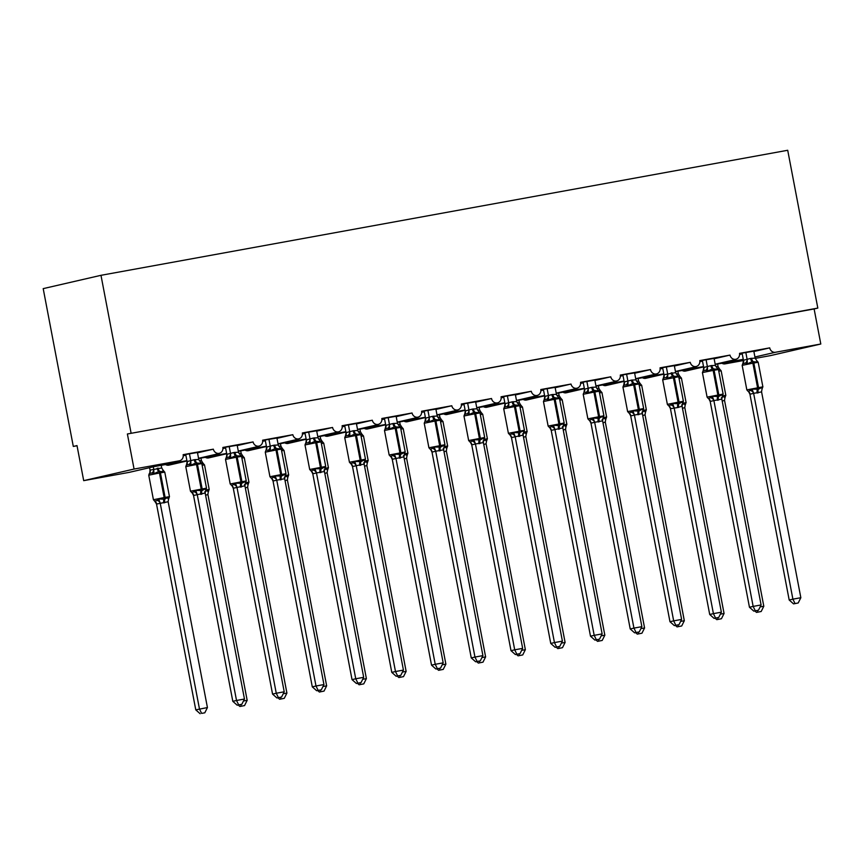 <?xml version="1.0" encoding="UTF-8"?>
<svg xmlns="http://www.w3.org/2000/svg" width="864" height="864" viewBox="0 0 864 864"><rect width="100%" height="100%" fill="white"/><g stroke="black" fill="none" stroke-linecap="round" stroke-linejoin="round"><path stroke-width="1.3" d="M753.883 351.518L769.727 347.868A5.357 4.849 77 0 0 775.494 352.264L820.8 344.012L814.115 308.945L817.819 308.092L787.709 150.271L100.98 275.314L43.2 288.63L73.3 446.44L77.036 445.759M769.727 347.868L739.519 353.365A5.357 4.849 -103 0 1 729.983 355.104L699.775 360.601A5.357 4.849 -103 0 1 690.239 362.34L660.042 367.837A5.357 4.849 -103 0 1 650.495 369.576L620.298 375.073A5.357 4.849 -103 0 1 610.762 376.812L580.554 382.309A5.357 4.849 -103 0 1 571.018 384.048L540.81 389.545A5.357 4.849 -103 0 1 531.274 391.284L501.077 396.781A5.357 4.849 -103 0 1 491.53 398.52L461.333 404.017A5.357 4.849 -103 0 1 451.796 405.756L421.589 411.253A5.357 4.849 -103 0 1 412.052 412.992L381.845 418.489A5.357 4.849 -103 0 1 372.308 420.228L342.112 425.725A5.357 4.849 -103 0 1 332.564 427.464L302.368 432.961A5.357 4.849 -103 0 1 292.831 434.7L262.624 440.197A5.357 4.849 -103 0 1 253.087 441.936L222.88 447.444A5.357 4.849 -103 0 1 213.343 449.172L197.5 452.822M213.343 449.172L183.146 454.68A5.357 4.849 -103 0 1 179.572 460.76L129.2 472.37A5.357 4.849 -103 0 1 129.006 472.403L83.7 480.654L134.071 469.055L127.386 433.987L814.115 308.945M179.572 460.76A5.357 4.849 -103 0 1 179.377 460.804L129.006 472.403M253.087 441.936L237.244 445.586M292.831 434.7L276.988 438.35M332.564 427.464L316.721 431.114M372.308 420.228L356.465 423.878M412.052 412.992L396.209 416.642M451.796 405.756L435.953 409.406M491.53 398.52L475.686 402.17M531.274 391.284L515.43 394.934M571.018 384.048L555.174 387.698M610.762 376.812L594.918 380.462M650.495 369.576L634.651 373.226M690.239 362.34L674.395 365.99M729.983 355.104L714.139 358.754M197.435 452.488L183.179 454.896M185.846 455.101L183.244 455.706L185.868 455.242M237.179 445.252L222.923 447.66M225.59 447.865L222.988 448.47L225.612 448.006M276.923 438.016L262.667 440.424M265.324 440.629L262.732 441.234L265.356 440.77M316.656 430.78L302.4 433.188M305.068 433.393L302.465 433.998L305.1 433.534M356.4 423.533L342.144 425.952M344.812 426.157L342.209 426.762L344.833 426.298M396.144 416.297L381.888 418.716M384.556 418.921L381.953 419.515L384.577 419.062M435.888 409.061L421.632 411.48M424.289 411.685L421.697 412.279L424.321 411.826M475.621 401.825L461.365 404.244M464.033 404.449L461.43 405.043L464.065 404.59M515.365 394.589L501.109 397.008M503.777 397.213L501.174 397.807L503.798 397.354M555.109 387.353L540.853 389.772M543.521 389.977L540.918 390.571L543.542 390.118M594.853 380.117L580.597 382.536M583.254 382.741L580.662 383.335L583.286 382.882M634.586 372.881L620.33 375.3M622.998 375.505L620.395 376.099L623.02 375.646M674.33 365.645L660.074 368.064M662.742 368.269L660.139 368.863L662.764 368.41M714.074 358.409L699.818 360.828M702.475 361.033L699.883 361.627L702.508 361.174M753.808 351.173L739.562 353.592M742.219 353.797L739.627 354.391L742.252 353.938M134.071 469.055L179.377 460.804M186.97 460.976L168.944 465.134A5.357 4.849 -103 0 1 165.521 464.54M73.3 446.44L77.004 445.586L83.7 480.654M721.894 363.236A5.357 4.849 77 0 0 725.123 363.863L743.494 360.515M755.212 358.387L770.429 355.612L820.8 344.012M703.598 366.908L685.584 371.056A5.357 4.849 -103 0 1 682.15 370.472M663.865 374.144L645.84 378.292A5.357 4.849 -103 0 1 642.416 377.708M624.121 381.38L606.096 385.528A5.357 4.849 -103 0 1 602.672 384.944M584.377 388.616L566.352 392.764A5.357 4.849 -103 0 1 562.928 392.18M544.633 395.852L526.619 400A5.357 4.849 -103 0 1 523.184 399.416M504.9 403.088L486.875 407.236A5.357 4.849 -103 0 1 483.451 406.652M465.156 410.324L447.131 414.472A5.357 4.849 -103 0 1 443.707 413.888M425.412 417.56L407.387 421.708A5.357 4.849 -103 0 1 403.963 421.124M385.668 424.796L367.654 428.944A5.357 4.849 -103 0 1 364.23 428.36M345.935 432.032L327.91 436.18A5.357 4.849 -103 0 1 324.486 435.596M306.191 439.268L288.166 443.426A5.357 4.849 -103 0 1 284.742 442.832M266.447 446.504L248.422 450.662A5.357 4.849 -103 0 1 244.998 450.068M226.703 453.74L208.688 457.898A5.357 4.849 -103 0 1 205.265 457.304M127.386 433.987L817.819 308.092M100.98 275.314L131.09 433.134M742.867 363.55A3.931 3.37 41.2 0 0 742.943 363.474L743.483 360.245L750.589 358.43A3.931 1.674 -100.3 0 0 752.166 361.681A1.782 0.756 79.7 0 1 752.89 363.161L742.165 365.342L746.842 389.891L762.88 386.834L758.192 362.286L757.048 360.936L757.555 362.005L752.166 361.681L747.295 363.874L745.481 363.074L742.694 363.722L743.591 363.312M748.904 391.154L752.112 389.102L758.408 389.21L762.372 387.234L762.242 388.573M793.562 603.882L798.217 602.964L793.562 603.882L789.188 600.016L749.93 394.2L748.753 391.943M789.188 600.016L792.893 599.162L753.635 393.347L749.963 394.211A3.931 3.413 114.4 0 0 748.084 391.273L748.084 391.273A3.931 3.413 114.4 0 0 748.03 391.252L746.842 389.891M795.042 603.547L792.893 599.162L800.842 597.715L761.584 391.9L753.635 393.347M753.775 351L755.147 358.139L757.555 362.005M742.09 353.128L743.461 360.277M745.481 363.074A3.931 3.413 114.4 0 0 747.133 359.413L745.826 352.447M750.589 358.43L755.147 358.139M747.295 363.874L747.187 359.586M752.112 389.102L753.602 393.185M762.372 387.234L761.551 391.738M800.842 597.715L798.217 602.964M760.115 606.917L763.808 606.247L724.518 400.27L722.228 401.177M715.921 366.595L718.103 366.671L717.595 364.014M721.364 397.742L725.328 395.766L725.306 396.986L724.41 397.397M719.096 369.554L720.058 369.5L720.511 370.537L718.103 366.671M724.518 400.27L725.328 395.766M761.173 611.496L756.518 612.414L761.173 611.496L763.808 606.247M757.998 612.079L757.22 610.492M754.844 610.934L756.518 612.414M703.123 370.786A3.931 3.37 41.2 0 0 703.199 370.71L703.739 367.481L710.845 365.666A3.931 1.674 -100.3 0 0 712.433 368.917A1.782 0.756 79.7 0 1 713.146 370.408L702.421 372.578L707.098 397.127L723.136 394.07L718.459 369.522L717.304 368.172L717.811 369.241L712.433 368.917L707.562 371.11L705.737 370.321L702.961 370.958L703.858 370.548M709.16 398.39L712.368 396.338L718.664 396.446L722.628 394.47L722.358 395.939L725.836 395.366L721.159 370.818L718.772 371.174M753.818 611.129L758.473 610.2L753.818 611.129L749.455 607.252L710.186 401.436L709.02 399.179M749.455 607.252L753.149 606.398L713.891 400.583L710.219 401.447A3.931 3.413 114.4 0 0 708.35 398.509L708.35 398.509A3.931 3.413 114.4 0 0 708.286 398.488L707.098 397.127M755.298 610.783L753.149 606.398L761.098 604.951L721.84 399.136L713.891 400.583M714.042 358.236L715.403 365.375L717.811 369.241M702.356 360.364L703.717 367.513M705.737 370.321A3.931 3.413 114.4 0 0 707.389 366.649L706.093 359.683M710.845 365.666L715.403 365.375M707.562 371.11L707.443 366.822M712.368 396.338L713.858 400.421M722.628 394.47L721.807 398.974M761.098 604.951L758.473 610.2M677.268 375.268A3.931 3.413 114.4 0 0 677.473 375.376L678.078 376.477L672.689 376.153L667.818 378.346L665.993 377.557L663.217 378.194L664.114 377.784M669.427 405.626L672.635 403.574L678.92 403.682L682.884 401.706L682.754 403.045L683.392 401.306L678.715 376.758L662.677 379.814L667.364 404.363L678.089 402.192A1.782 0.756 79.7 0 1 677.97 403.855A3.931 1.674 -100.3 0 0 677.722 407.538L670.486 408.683L669.276 406.415M714.074 618.365L718.729 617.436L714.074 618.365L709.711 614.488L670.442 408.672A3.931 3.413 114.4 0 0 668.606 405.745L668.606 405.745A3.931 3.413 114.4 0 0 668.542 405.724L667.364 404.363M709.711 614.488L713.416 613.634L674.147 407.819M715.554 618.019L713.416 613.634L721.364 612.187L682.074 406.21L677.722 407.538M674.298 365.472L675.659 372.611L678.078 376.477M663.39 378.032A3.931 3.37 41.2 0 0 663.455 377.946L664.006 374.717L675.659 372.611M662.612 367.6L663.973 374.749M666.349 366.919L667.678 373.896A3.931 3.413 114.4 0 1 665.993 377.557M667.818 378.346L667.71 374.058M672.635 403.574L674.114 407.657M682.884 401.706L682.074 406.21M721.364 612.187L718.729 617.436M623.646 385.268A3.931 3.37 41.2 0 0 623.722 385.182L624.262 381.953L631.368 380.138A3.931 1.674 -100.3 0 0 632.945 383.389A1.782 0.756 79.7 0 1 633.668 384.88L622.933 387.05L627.62 411.599L643.658 408.542L638.971 383.994L637.826 382.655L638.334 383.713L632.945 383.389L628.074 385.582L626.249 384.793L623.473 385.43L624.37 385.02M629.683 412.862L632.891 410.81L638.226 411.102L643.14 408.942L643.01 410.281L643.658 408.542M674.33 625.601L678.996 624.672L674.33 625.601L669.967 621.724L630.709 415.908L629.532 413.651M669.967 621.724L673.672 620.87L634.414 415.055L630.742 415.919A3.931 3.413 114.4 0 0 628.862 412.981L628.862 412.981A3.931 3.413 114.4 0 0 628.808 412.96M675.821 625.255L673.672 620.87L681.62 619.423L642.362 413.608L634.414 415.055M634.554 372.708L635.915 379.847L638.334 383.713M622.868 374.836L624.24 381.985M626.249 384.793A3.931 3.413 114.4 0 0 627.901 381.121L626.605 374.155M631.368 380.138L635.915 379.847M628.074 385.582L627.966 381.294M632.891 410.81L634.381 414.893M643.14 408.942L642.33 413.446M681.62 619.423L678.996 624.672M583.902 392.504A3.931 3.37 41.2 0 0 583.978 392.418L584.518 389.189L591.624 387.374A3.931 1.674 -100.3 0 0 593.201 390.636A1.782 0.756 79.7 0 1 593.924 392.116L583.2 394.286L587.876 418.835L603.914 415.778L599.227 391.23L598.082 389.891L598.59 390.949L594.162 390.452L588.341 392.818L584.626 392.256M589.939 420.098L593.147 418.046L598.493 418.338L603.407 416.178L603.277 417.517L603.914 415.778M634.597 632.837L639.252 631.908L634.597 632.837L630.223 628.96L590.965 423.144L589.788 420.887M630.223 628.96L633.928 628.106L594.67 422.291L590.998 423.155A3.931 3.413 114.4 0 0 589.129 420.217A3.931 3.413 114.4 0 0 589.118 420.217A3.931 3.413 114.4 0 0 589.064 420.196M636.077 632.491L633.928 628.106L641.876 626.659L602.618 420.844L594.67 422.291M594.81 379.944L596.182 387.083L598.59 390.949M583.135 382.072L584.496 389.221M586.872 381.391L588.2 388.368M591.624 387.374L596.182 387.083M588.341 392.818L588.222 388.53M593.147 418.046L594.637 422.129M603.407 416.178L602.586 420.682M641.876 626.659L639.252 631.908M720.382 614.153L724.064 613.483L684.774 407.506L682.484 408.413M676.177 373.831L678.359 373.907L677.851 371.25M681.631 404.978L685.584 403.002L685.562 404.222L684.666 404.633M679.352 376.79L680.314 376.736L680.778 377.773L678.359 373.907M684.774 407.506L685.584 403.002M721.429 618.732L716.774 619.661L721.429 618.732L724.064 613.483M718.254 619.315L717.487 617.728M715.1 618.17L716.774 619.661M680.638 621.4L684.32 620.719L645.03 414.742L642.751 415.649M636.433 381.067L638.626 381.143L638.118 378.486M641.887 412.214L645.851 410.238L645.818 411.458L644.922 411.869M639.608 384.026L640.58 383.972L641.034 385.009L638.626 381.143M645.03 414.742L645.851 410.238M681.696 625.968L677.041 626.897L681.696 625.968L684.32 620.719M678.521 626.551L677.743 624.964M675.367 625.406L677.041 626.897M640.894 628.636L644.576 627.955L605.286 421.978L603.007 422.885M596.689 388.303L598.882 388.379L598.374 385.733M602.143 419.45L606.107 417.474L606.074 418.694L605.178 419.105M599.875 391.262L600.836 391.208L601.29 392.245L598.882 388.379M605.286 421.978L606.107 417.474M641.952 633.204L637.297 634.133L641.952 633.204L644.576 627.955M638.777 633.787L637.999 632.2M635.623 632.642L637.297 634.133M601.15 635.872L604.843 635.191L565.553 429.214L563.263 430.121M556.956 395.539L559.138 395.615L558.63 392.969M562.399 426.686L566.363 424.71L566.341 425.93L565.445 426.341M560.131 398.498L561.092 398.444L561.546 399.481L559.138 395.615M565.553 429.214L566.363 424.71M602.208 640.44L597.553 641.369L602.208 640.44L604.843 635.191M599.033 641.023L598.255 639.436M595.879 639.878L597.553 641.369M544.158 399.74A3.931 3.37 41.2 0 0 544.234 399.654L544.774 396.425L551.88 394.61A3.931 1.674 -100.3 0 0 553.468 397.872A1.782 0.756 79.7 0 1 554.18 399.352L543.456 401.522L548.132 426.071L564.17 423.014L559.494 398.466L558.338 397.127L558.846 398.185L554.418 397.688L548.597 400.054L546.772 399.265L543.996 399.902L544.892 399.492M550.195 427.334L553.403 425.282L558.749 425.574L563.663 423.425L563.533 424.753L564.17 423.014M594.853 640.073L599.508 639.155L594.853 640.073L590.49 636.196L551.221 430.38L550.055 428.123M590.49 636.196L594.194 635.342L554.926 429.527L551.254 430.391A3.931 3.413 114.4 0 0 549.385 427.453L549.385 427.453A3.931 3.413 114.4 0 0 549.32 427.432M596.333 639.727L594.194 635.342L602.132 633.895L562.853 427.918L554.926 429.527M555.077 387.18L556.438 394.319L558.846 398.185M543.391 389.308L544.752 396.457M547.128 388.627L548.456 395.604M551.88 394.61L556.438 394.319M548.597 400.054L548.489 395.766M553.403 425.282L554.893 429.365M563.663 423.425L562.853 427.918M602.132 633.895L599.508 639.155M561.416 643.108L565.099 642.427L525.809 436.45L523.519 437.357M517.212 402.786L519.394 402.851L518.886 400.205M522.666 433.922L526.619 431.957L526.597 433.166L525.701 433.577M520.387 405.734L521.348 405.68L521.813 406.717L519.394 402.851M525.809 436.45L526.619 431.957M562.475 647.687L557.809 648.605L562.475 647.687L565.099 642.427M559.289 648.259L558.522 646.672M556.135 647.114L557.809 648.605M504.425 406.976A3.931 3.37 41.2 0 0 504.49 406.89A3.931 3.37 41.2 0 0 504.5 406.89L505.04 403.661L512.147 401.846A3.931 1.674 -100.3 0 0 513.724 405.108A1.782 0.756 79.7 0 1 514.436 406.588L503.712 408.758L508.399 433.307L524.437 430.25L519.75 405.702L518.594 404.363L519.113 405.421L514.674 404.924L508.853 407.29L507.028 406.501L504.252 407.138L505.148 406.728M510.462 434.57L513.67 432.518L519.005 432.81L523.919 430.661L523.789 431.989L524.437 430.25M555.109 647.309L559.764 646.391L555.109 647.309L550.746 643.432L511.477 437.616L510.311 435.359M550.746 643.432L554.45 642.578L515.182 436.763L511.477 437.616M556.589 646.963L554.45 642.578L562.399 641.131L523.109 435.154L515.182 436.763M515.333 394.416L516.694 401.555L519.113 405.421M503.647 396.544L505.008 403.693M507.384 395.863L508.712 402.84M512.147 401.846L516.694 401.555M508.853 407.29L508.745 403.002M513.67 432.518L515.149 436.601M523.919 430.661L523.109 435.154M562.399 641.131L559.764 646.391M521.672 650.344L525.355 649.663L486.065 443.686L483.786 444.593M477.468 410.022L479.66 410.087L479.153 407.441M482.922 441.169L486.886 439.193L486.853 440.402L485.957 440.813M480.643 412.97L481.615 412.916L482.069 413.953L479.66 410.087M486.065 443.686L486.886 439.193M522.731 654.923L518.076 655.841L522.731 654.923L525.355 649.663M519.556 655.495L518.778 653.908M516.402 654.35L518.076 655.841M464.681 414.212A3.931 3.37 41.2 0 0 464.756 414.126L465.296 410.908L472.403 409.082A3.931 1.674 -100.3 0 0 473.98 412.344A1.782 0.756 79.7 0 1 474.703 413.824L463.968 415.994L468.655 440.543L484.693 437.486L480.006 412.938L478.861 411.599L479.369 412.657L473.98 412.344L469.109 414.526L467.284 413.737L464.508 414.374L465.404 413.964M470.718 441.806L473.926 439.754L480.222 439.873L484.186 437.897L484.045 439.225L484.693 437.486M515.376 654.545L520.031 653.627L515.376 654.545L511.002 650.678L471.744 444.852L470.567 442.595M511.002 650.678L514.706 649.825L475.448 443.999L471.744 444.852M516.856 654.199L514.706 649.825L522.655 648.367L483.397 442.552L475.448 443.999M475.589 401.652L476.95 408.791L479.369 412.657M463.903 403.78L465.275 410.929M467.64 403.099L468.979 410.076M472.403 409.082L476.95 408.791M469.109 414.526L469.001 410.238M473.926 439.754L475.416 443.837M484.186 437.897L483.365 442.39M522.655 648.367L520.031 653.627M481.928 657.58L485.611 656.899L446.321 450.922L444.042 451.829M437.724 417.258L439.916 417.323L439.409 414.677M443.178 448.405L447.142 446.429L447.109 447.638L446.213 448.049M440.91 420.206L441.871 420.152L442.325 421.189L439.916 417.323M446.321 450.922L447.142 446.429M482.987 662.159L478.332 663.077L482.987 662.159L485.611 656.899M479.812 662.731L479.034 661.144M476.658 661.586L478.332 663.077M424.937 421.448A3.931 3.37 41.2 0 0 425.012 421.362L425.552 418.144L432.659 416.318A3.931 1.674 -100.3 0 0 434.236 419.58A1.782 0.756 79.7 0 1 434.959 421.06L424.235 423.23L428.911 447.779L444.949 444.722L440.262 420.174L439.117 418.835L439.625 419.893L434.236 419.58L429.376 421.762L425.66 421.2M430.974 449.042L434.182 447.001L440.478 447.109L444.442 445.133L444.312 446.461L444.949 444.722M475.632 661.781L480.287 660.863L475.632 661.781L471.258 657.914L432 452.088L430.823 449.831M471.258 657.914L474.962 657.061L435.704 451.235L432 452.088M477.112 661.435L474.962 657.061L482.911 655.614L443.653 449.788L435.704 451.235M435.856 408.888L437.216 416.027L439.625 419.893M424.17 411.016L425.531 418.165M427.907 410.335L429.235 417.312M432.659 416.318L437.216 416.027M429.376 421.762L429.257 417.474M434.182 447.001L435.672 451.073M444.442 445.133L443.621 449.626M482.911 655.614L480.287 660.863M442.184 664.816L445.878 664.146L406.588 458.158L404.298 459.065M397.991 424.494L400.172 424.559L399.665 421.913M403.434 455.641L407.398 453.665L407.376 454.874L406.48 455.285M401.166 427.442L402.127 427.388L402.592 428.425L400.172 424.559M406.588 458.158L407.398 453.665M443.243 669.395L438.588 670.313L443.243 669.395L445.878 664.146M440.068 669.967L439.29 668.38M436.914 668.822L438.588 670.313M385.193 428.684A3.931 3.37 41.2 0 0 385.268 428.598L385.808 425.38L392.915 423.554A3.931 1.674 -100.3 0 0 394.502 426.816A1.782 0.756 79.7 0 1 395.215 428.296L384.491 430.466L389.167 455.015L405.205 451.958L400.529 427.41L399.373 426.071L399.881 427.129L394.502 426.816L389.632 428.998L387.806 428.209L385.031 428.846L385.927 428.436M391.23 456.278L394.448 454.237L400.734 454.345L404.698 452.369L404.568 453.697L405.205 451.958M435.888 669.017L440.543 668.099L435.888 669.017L431.525 665.15L392.256 459.324L391.09 457.067M431.525 665.15L435.229 664.297L395.96 458.471L392.256 459.324M437.368 668.671L435.229 664.297L443.178 662.85L403.888 456.862L395.96 458.471M396.112 416.124L397.472 423.263L399.881 427.129M384.426 418.252L385.787 425.401M388.163 417.571L389.491 424.548M392.915 423.554L397.472 423.263M389.632 428.998L389.524 424.71M394.448 454.237L395.928 458.309M404.698 452.369L403.888 456.862M443.178 662.85L440.543 668.099M402.451 672.052L406.134 671.382L366.844 465.394L364.554 466.301M358.247 431.73L360.428 431.795L359.921 429.149M363.701 462.877L367.654 460.901L367.632 462.11L366.736 462.521M361.422 434.689L362.383 434.624L362.848 435.661L360.428 431.795M366.844 465.394L367.654 460.901M403.51 676.631L398.844 677.549L403.51 676.631L406.134 671.382M400.334 677.203L399.557 675.616M397.17 676.058L398.844 677.549M345.46 435.92A3.931 3.37 41.2 0 0 345.524 435.834L346.075 432.616L353.182 430.79A3.931 1.674 -100.3 0 0 354.758 434.052A1.782 0.756 79.7 0 1 355.471 435.532L344.747 437.702L349.434 462.251L365.472 459.205L360.785 434.646L359.629 433.307L360.148 434.365L354.758 434.052L349.888 436.234L348.062 435.445L345.287 436.082L346.183 435.672M351.497 463.514L354.704 461.473L361.001 461.581L364.954 459.605L364.824 460.933L365.472 459.205M396.144 676.253L400.799 675.335L396.144 676.253L391.781 672.386L352.512 466.56L351.346 464.303M391.781 672.386L395.485 671.533L356.216 465.707L352.512 466.56M397.624 675.907L395.485 671.533L403.434 670.086L364.144 464.098L356.216 465.707M356.368 423.36L357.728 430.499L360.148 434.365M344.682 425.498L346.043 432.637M348.419 424.818L349.747 431.784M353.182 430.79L357.728 430.499M349.888 436.234L349.78 431.946M354.704 461.473L356.184 465.556M364.954 459.605L364.144 464.098M403.434 670.086L400.799 675.335M362.707 679.288L366.39 678.618L327.1 472.63L324.821 473.537M318.503 438.966L320.695 439.031L320.188 436.385M323.957 470.113L327.92 468.137L327.888 469.346L326.992 469.768M321.678 441.925L322.65 441.86L323.104 442.897L320.695 439.031M327.1 472.63L327.92 468.137M363.766 683.867L359.111 684.785L363.766 683.867L366.39 678.618M360.59 684.439L359.813 682.852M357.437 683.294L359.111 684.785M305.716 443.156A3.931 3.37 41.2 0 0 305.791 443.07L306.331 439.852L313.438 438.026A3.931 1.674 -100.3 0 0 315.014 441.288A1.782 0.756 79.7 0 1 315.738 442.768L305.003 444.938L309.69 469.487L325.728 466.441L321.041 441.882L319.896 440.543L320.404 441.601L315.014 441.288L310.144 443.47L308.318 442.681L305.543 443.318L306.439 442.908M311.753 470.75L314.96 468.709L321.257 468.817L325.22 466.841L325.08 468.169L325.728 466.441M356.411 683.489L361.066 682.571L356.411 683.489L352.037 679.622L312.779 473.796L311.602 471.539M352.037 679.622L355.741 678.769L316.483 472.943L312.779 473.796M357.89 683.143L355.741 678.769L363.69 677.322L324.432 471.496L316.483 472.943M316.624 430.607L317.995 437.735L320.404 441.601M304.938 432.734L306.31 439.873M308.675 432.054L310.014 439.02M313.438 438.026L317.995 437.735M310.144 443.47L310.036 439.182M314.96 468.709L316.451 472.792M325.22 466.841L324.4 471.334M363.69 677.322L361.066 682.571M322.963 686.524L326.646 685.854L287.366 479.866L285.077 480.773M278.759 446.202L280.951 446.267L280.444 443.621M284.213 477.349L288.176 475.373L288.155 476.582L287.248 477.004M281.945 449.161L282.906 449.096L283.36 450.133L280.951 446.267M287.366 479.866L288.176 475.373M324.022 691.103L319.367 692.021L324.022 691.103L326.646 685.854M320.846 691.675L320.069 690.088M317.693 690.541L319.367 692.021M265.972 450.392A3.931 3.37 41.2 0 0 266.047 450.306L266.587 447.088L273.694 445.262A3.931 1.674 -100.3 0 0 275.27 448.524A1.782 0.756 79.7 0 1 275.994 450.004L265.27 452.174L269.946 476.723L285.984 473.677L281.297 449.129L280.152 447.779L280.66 448.837L275.27 448.524L270.41 450.706L266.695 450.144M272.009 477.986L275.216 475.945L281.513 476.053L285.476 474.077L285.347 475.405L285.984 473.677M316.667 690.725L321.322 689.807L316.667 690.725L312.293 686.858L273.035 481.032L271.858 478.775M312.293 686.858L315.997 686.005L276.739 480.179L273.035 481.032M318.146 690.379L315.997 686.005L323.946 684.558L284.688 478.732L276.739 480.179M276.89 437.843L278.251 444.971L280.66 448.837M265.205 439.97L266.566 447.109M268.942 439.29L270.27 446.256M273.694 445.262L278.251 444.971M270.41 450.706L270.292 446.418M275.216 475.945L276.707 480.028M285.476 474.077L284.656 478.57M323.946 684.558L321.322 689.807M283.219 693.76L286.913 693.09L247.622 487.102L245.333 488.02M239.026 453.438L241.207 453.503L240.7 450.857M244.469 484.585L248.432 482.609L248.411 483.818L247.514 484.24M242.201 456.397L243.162 456.332L243.626 457.369L241.207 453.503M247.622 487.102L248.432 482.609M284.278 698.339L279.623 699.257L284.278 698.339L286.913 693.09M281.102 698.911L280.325 697.324M277.949 697.777L279.623 699.257M226.39 457.423L226.843 454.324L233.96 452.498A3.931 1.674 -100.3 0 0 235.537 455.76A1.782 0.756 79.7 0 1 236.25 457.24L225.526 459.41L230.202 483.959L246.24 480.913L241.564 456.365L240.408 455.015L240.916 456.073L235.537 455.76L230.666 457.942L228.841 457.153L226.066 457.79L226.962 457.38M232.276 485.222L235.483 483.181L241.769 483.289L245.732 481.313L245.603 482.641L246.24 480.913M276.923 697.961L281.578 697.043L276.923 697.961L272.56 694.094L233.291 488.268L232.124 486.011M272.56 694.094L276.264 693.241L236.995 487.415L233.291 488.268M278.402 697.615L276.264 693.241L284.213 691.794L244.922 485.816L236.995 487.415M237.146 445.079L238.507 452.207L240.916 456.073M225.461 447.206L226.822 454.345M229.198 446.526L230.526 453.492M233.96 452.498L238.507 452.207M230.666 457.942L230.558 453.654M235.483 483.181L236.963 487.264M245.732 481.313L244.922 485.816M284.213 691.794L281.578 697.043M243.486 700.996L247.169 700.326L207.911 494.5L205.6 495.256M199.282 460.674L201.463 460.739L200.956 458.093M204.736 491.821L208.699 489.845L208.667 491.054L207.77 491.476M202.457 463.633L203.418 463.568L203.882 464.605L201.463 460.739M207.878 494.348L208.699 489.845M244.544 705.575L239.89 706.493L244.544 705.575L247.169 700.326M241.369 706.147L240.592 704.56M238.205 705.013L239.89 706.493M186.494 464.864A3.931 3.37 41.2 0 0 186.57 464.778L187.11 461.56L194.216 459.734A3.931 1.674 -100.3 0 0 195.793 462.996A1.782 0.756 79.7 0 1 196.506 464.476L185.782 466.646L190.469 491.195L206.507 488.149L201.82 463.601L200.664 462.251L201.182 463.309L195.793 462.996L190.922 465.178L189.097 464.389L186.322 465.026L187.218 464.616M192.532 492.458L195.739 490.417L202.036 490.525L205.988 488.549L205.859 489.877L206.507 488.149M237.179 705.197L241.834 704.279L237.179 705.197L232.816 701.33L193.547 495.504L192.38 493.247M232.816 701.33L236.52 700.477L197.251 494.651L193.547 495.504M238.658 704.851L236.52 700.477L244.469 699.03L205.178 493.052L197.251 494.651M197.402 452.315L198.763 459.443L201.182 463.309M185.717 454.442L187.078 461.581M189.454 453.762L190.782 460.728M194.216 459.734L198.763 459.443M190.922 465.178L190.814 460.89M195.739 490.417L197.219 494.5M205.988 488.549L205.178 493.052M244.469 699.03L241.834 704.279M156.514 504.036L195.772 709.862L207.425 707.562L168.167 501.736L156.546 504.058L154.678 501.109A3.931 3.413 -65.6 0 1 154.678 501.109A3.931 3.413 -65.6 0 1 156.546 504.058M201.625 713.383L204.8 712.811L201.625 713.383L199.476 709.009L160.218 503.183M149.58 467.672L150.044 470.113L161.73 467.975L161.222 465.329M153.284 466.819L153.749 469.26A3.931 3.413 -65.6 0 1 152.064 472.921L149.278 473.558M149.828 472.5L150.044 470.113M153.425 499.727L154.58 501.077A3.931 3.413 -65.6 0 1 154.667 501.109L157.302 500.407L158.695 498.949L164.041 499.23A1.782 0.756 -100.3 0 0 164.149 497.556L159.473 473.008L148.748 475.178L153.425 499.727L165.11 497.383L160.423 472.835L159.473 473.008A1.782 0.756 -100.3 0 0 158.749 471.528L153.889 473.71L152.064 472.921M163.782 502.913A3.931 1.674 79.7 0 1 164.041 499.23L168.955 497.081L168.923 498.29L168.026 498.712M149.386 473.44L148.748 475.178M162.713 470.869L163.685 470.804L164.138 471.841L159.71 471.355A1.782 0.756 79.7 0 1 160.423 472.835L164.776 472.133L169.463 496.681L168.685 498.539A3.931 3.37 -138.8 0 1 168.923 498.29M164.138 471.841L161.73 467.975M153.77 469.422L153.889 473.71M168.134 501.584L168.955 497.081M160.186 503.032L158.695 498.949M204.8 712.811L207.425 707.562M195.772 709.862L200.146 713.729M775.494 352.264L754.92 356.994M743.342 359.662L725.123 363.863M758.192 362.286L752.89 363.161L757.566 387.72A1.782 0.756 79.7 0 1 757.458 389.383A3.931 1.674 -100.3 0 0 757.199 393.066M758.149 392.893A3.931 1.674 -100.3 0 1 758.408 389.21A1.782 0.756 -100.3 0 0 758.527 387.536L753.84 362.988A1.782 0.756 -100.3 0 0 753.127 361.508A3.931 1.674 -100.3 0 1 751.54 358.258M742.165 365.342L742.943 363.474A3.931 3.37 41.2 0 0 743.483 360.245M753.602 393.379A3.931 3.37 41.2 0 0 750.719 390.571M718.459 369.522L713.146 370.408L717.833 394.956A1.782 0.756 79.7 0 1 717.714 396.619A3.931 1.674 -100.3 0 0 717.455 400.302M718.416 400.129A3.931 1.674 -100.3 0 1 718.664 396.446A1.782 0.756 -100.3 0 0 718.783 394.772L714.096 370.224A1.782 0.756 -100.3 0 0 713.383 368.744A3.931 1.674 -100.3 0 1 711.806 365.494M702.421 372.578L703.199 370.71A3.931 3.37 41.2 0 0 703.739 367.481M713.869 400.615A3.931 3.37 41.2 0 0 710.975 397.807M671.112 372.902A3.931 1.674 -100.3 0 0 672.689 376.153A1.782 0.756 79.7 0 1 673.402 377.644L678.089 402.192L683.392 401.306M678.672 407.365A3.931 1.674 -100.3 0 1 678.92 403.682A1.782 0.756 -100.3 0 0 679.039 402.019L674.363 377.46A1.782 0.756 -100.3 0 0 673.639 375.98A3.931 1.674 -100.3 0 1 672.062 372.73M662.677 379.814L663.455 377.946A3.931 3.37 41.2 0 0 664.006 374.717M674.125 407.851A3.931 3.37 41.2 0 0 671.242 405.043M638.971 383.994L633.668 384.88L638.345 409.428A1.782 0.756 79.7 0 1 638.226 411.102A3.931 1.674 -100.3 0 0 637.978 414.774M638.928 414.601A3.931 1.674 -100.3 0 1 639.187 410.918A1.782 0.756 -100.3 0 0 639.295 409.255L634.619 384.707A1.782 0.756 -100.3 0 0 633.895 383.216A3.931 1.674 -100.3 0 1 632.318 379.966M622.933 387.05L623.722 385.182A3.931 3.37 41.2 0 0 624.262 381.953M634.381 415.087A3.931 3.37 41.2 0 0 631.498 412.279M599.227 391.23L593.924 392.116L598.601 416.664A1.782 0.756 79.7 0 1 598.493 418.338A3.931 1.674 -100.3 0 0 598.234 422.01M599.184 421.837A3.931 1.674 -100.3 0 1 599.443 418.154A1.782 0.756 -100.3 0 0 599.562 416.491L594.875 391.943A1.782 0.756 -100.3 0 0 594.162 390.452A3.931 1.674 -100.3 0 1 592.574 387.202M586.516 392.029A3.931 3.413 114.4 0 0 588.168 388.357M583.2 394.286L583.978 392.418A3.931 3.37 41.2 0 0 584.518 389.189M594.637 422.323A3.931 3.37 41.2 0 0 591.754 419.515M682.517 403.304L686.102 402.602L681.415 378.054L679.028 378.41M642.902 410.389L646.358 409.838L641.671 385.29L639.284 385.646M603.158 417.625L606.614 417.074L601.938 392.526L599.551 392.882M563.414 424.861L566.87 424.31L562.194 399.762L559.807 400.118M559.494 398.466L554.18 399.352L558.868 423.9A1.782 0.756 79.7 0 1 558.749 425.574A3.931 1.674 -100.3 0 0 558.49 429.246M559.451 429.073A3.931 1.674 -100.3 0 1 559.699 425.39A1.782 0.756 -100.3 0 0 559.818 423.727L555.131 399.179A1.782 0.756 -100.3 0 0 554.418 397.688A3.931 1.674 -100.3 0 1 552.841 394.438M546.772 399.265A3.931 3.413 114.4 0 0 548.424 395.593M543.456 401.522L544.234 399.654A3.931 3.37 41.2 0 0 544.774 396.425M554.904 429.559A3.931 3.37 41.2 0 0 552.01 426.751M523.67 432.097L527.137 431.546L522.45 406.998L520.063 407.354M519.75 405.702L514.436 406.588L519.124 431.136A1.782 0.756 79.7 0 1 519.005 432.81A3.931 1.674 -100.3 0 0 518.756 436.482M519.707 436.309A3.931 1.674 -100.3 0 1 519.955 432.637A1.782 0.756 -100.3 0 0 520.074 430.963L515.398 406.415A1.782 0.756 -100.3 0 0 514.674 404.924A3.931 1.674 -100.3 0 1 513.097 401.674M507.028 406.501A3.931 3.413 114.4 0 0 508.68 402.829M504.5 406.89A3.931 3.37 41.2 0 0 505.04 403.661M515.16 436.795A3.931 3.37 41.2 0 0 512.276 433.987M511.52 437.627A3.931 3.413 114.4 0 0 509.641 434.689L509.641 434.689A3.931 3.413 114.4 0 0 509.576 434.668M483.937 439.333L487.393 438.782L482.706 414.234L480.319 414.59M480.006 412.938L474.703 413.824L479.38 438.372A1.782 0.756 79.7 0 1 479.261 440.046A3.931 1.674 -100.3 0 0 479.012 443.718M479.963 443.545A3.931 1.674 -100.3 0 1 480.222 439.873A1.782 0.756 -100.3 0 0 480.33 438.199L475.654 413.651A1.782 0.756 -100.3 0 0 474.93 412.171A3.931 1.674 -100.3 0 1 473.353 408.91M467.284 413.737A3.931 3.413 114.4 0 0 468.936 410.065M463.968 415.994L464.756 414.126A3.931 3.37 41.2 0 0 465.296 410.908M475.416 444.031A3.931 3.37 41.2 0 0 472.532 441.223M471.776 444.863A3.931 3.413 114.4 0 0 469.897 441.925L469.897 441.925A3.931 3.413 114.4 0 0 469.843 441.904M444.193 446.569L447.649 446.018L442.973 421.47L440.586 421.826M440.262 420.174L434.959 421.06L439.636 445.608A1.782 0.756 79.7 0 1 439.528 447.282A3.931 1.674 -100.3 0 0 439.268 450.954M440.219 450.781A3.931 1.674 -100.3 0 1 440.478 447.109A1.782 0.756 -100.3 0 0 440.597 445.435L435.91 420.887A1.782 0.756 -100.3 0 0 435.197 419.407A3.931 1.674 -100.3 0 1 433.62 416.146M427.55 420.973A3.931 3.413 114.4 0 0 429.203 417.301M424.235 423.23L425.012 421.362A3.931 3.37 41.2 0 0 425.552 418.144M435.683 451.267A3.931 3.37 41.2 0 0 432.788 448.459M432.032 452.099A3.931 3.413 114.4 0 0 430.164 449.161L430.164 449.161A3.931 3.413 114.4 0 0 430.099 449.14M404.449 453.805L407.905 453.254L403.229 428.706L400.842 429.062M400.529 427.41L395.215 428.296L399.902 452.844A1.782 0.756 79.7 0 1 399.784 454.518A3.931 1.674 -100.3 0 0 399.524 458.19M400.486 458.017A3.931 1.674 -100.3 0 1 400.734 454.345A1.782 0.756 -100.3 0 0 400.853 452.671L396.166 428.123A1.782 0.756 -100.3 0 0 395.453 426.643A3.931 1.674 -100.3 0 1 393.876 423.382M387.806 428.209A3.931 3.413 114.4 0 0 389.459 424.537M384.491 430.466L385.268 428.598A3.931 3.37 41.2 0 0 385.808 425.38M395.939 458.503A3.931 3.37 41.2 0 0 393.044 455.695M392.288 459.346A3.931 3.413 114.4 0 0 390.42 456.397L390.42 456.397A3.931 3.413 114.4 0 0 390.355 456.376M364.705 461.041L368.172 460.49L363.485 435.942L361.098 436.298M360.785 434.646L355.471 435.532L360.158 460.08A1.782 0.756 79.7 0 1 360.04 461.754A3.931 1.674 -100.3 0 0 359.791 465.426M360.742 465.253A3.931 1.674 -100.3 0 1 361.001 461.581A1.782 0.756 -100.3 0 0 361.109 459.907L356.432 435.359A1.782 0.756 -100.3 0 0 355.709 433.879A3.931 1.674 -100.3 0 1 354.132 430.618M348.062 435.445A3.931 3.413 114.4 0 0 349.715 431.773M345.395 435.974L345.524 435.834A3.931 3.37 41.2 0 0 345.535 435.834A3.931 3.37 41.2 0 0 346.075 432.616M356.195 465.739A3.931 3.37 41.2 0 0 353.311 462.931M352.555 466.582A3.931 3.413 114.4 0 0 350.676 463.633L350.676 463.633A3.931 3.413 114.4 0 0 350.611 463.612M324.972 468.277L328.428 467.726L323.741 443.178L321.354 443.534M321.041 441.882L315.738 442.768L320.414 467.316A1.782 0.756 79.7 0 1 320.296 468.99A3.931 1.674 -100.3 0 0 320.047 472.673M320.998 472.489A3.931 1.674 -100.3 0 1 321.257 468.817A1.782 0.756 -100.3 0 0 321.365 467.143L316.688 442.595A1.782 0.756 -100.3 0 0 315.965 441.115A3.931 1.674 -100.3 0 1 314.388 437.854M308.318 442.681A3.931 3.413 114.4 0 0 309.971 439.009M305.651 443.21L305.791 443.07A3.931 3.37 41.2 0 0 306.331 439.852M316.451 472.975A3.931 3.37 41.2 0 0 313.567 470.167M312.811 473.818A3.931 3.413 114.4 0 0 310.932 470.869L310.932 470.869A3.931 3.413 114.4 0 0 310.878 470.848M285.444 475.286A3.931 3.37 41.2 0 0 285.206 475.535L288.684 474.973L284.008 450.414L281.621 450.77M281.297 449.129L275.994 450.004L280.67 474.552A1.782 0.756 79.7 0 1 280.562 476.226A3.931 1.674 -100.3 0 0 280.303 479.909M281.254 479.725A3.931 1.674 -100.3 0 1 281.513 476.053A1.782 0.756 -100.3 0 0 281.632 474.379L276.944 449.831A1.782 0.756 -100.3 0 0 276.232 448.351A3.931 1.674 -100.3 0 1 274.655 445.09M268.585 449.917A3.931 3.413 114.4 0 0 270.238 446.245M265.907 450.446L266.047 450.306A3.931 3.37 41.2 0 0 266.587 447.088M276.718 480.211A3.931 3.37 41.2 0 0 273.823 477.403M273.067 481.054A3.931 3.413 114.4 0 0 271.199 478.105L271.199 478.105A3.931 3.413 114.4 0 0 271.134 478.084M245.711 482.522A3.931 3.37 41.2 0 0 245.462 482.771L248.951 482.209L244.264 457.661L241.877 458.006M241.564 456.365L236.25 457.24L240.937 481.788A1.782 0.756 79.7 0 1 240.818 483.462A3.931 1.674 -100.3 0 0 240.559 487.145M241.52 486.961A3.931 1.674 -100.3 0 1 241.769 483.289A1.782 0.756 -100.3 0 0 241.888 481.615L237.2 457.067A1.782 0.756 -100.3 0 0 236.488 455.587A3.931 1.674 -100.3 0 1 234.911 452.326M228.841 457.153A3.931 3.413 114.4 0 0 230.494 453.481M226.228 457.628A3.931 3.37 41.2 0 0 226.303 457.542L226.303 457.542A3.931 3.37 41.2 0 0 226.843 454.324M236.974 487.447A3.931 3.37 41.2 0 0 234.09 484.639M233.323 488.29A3.931 3.413 114.4 0 0 231.455 485.341L231.455 485.341A3.931 3.413 114.4 0 0 231.39 485.32M205.967 489.758A3.931 3.37 41.2 0 0 205.718 490.007L209.207 489.445L204.52 464.897L202.133 465.242M201.82 463.601L196.506 464.476L201.193 489.024A1.782 0.756 79.7 0 1 201.074 490.698A3.931 1.674 -100.3 0 0 200.826 494.381M201.776 494.208A3.931 1.674 -100.3 0 1 202.036 490.525A1.782 0.756 -100.3 0 0 202.144 488.851L197.467 464.303A1.782 0.756 -100.3 0 0 196.744 462.823A3.931 1.674 -100.3 0 1 195.167 459.562M189.097 464.389A3.931 3.413 114.4 0 0 190.75 460.717M186.43 464.918L186.57 464.778A3.931 3.37 41.2 0 0 187.11 461.56M197.23 494.683A3.931 3.37 41.2 0 0 194.346 491.875M193.59 495.526A3.931 3.413 114.4 0 0 191.711 492.577L191.711 492.577A3.931 3.413 114.4 0 0 191.646 492.556M164.732 502.74A3.931 1.674 79.7 0 1 164.992 499.057A1.782 0.756 79.7 0 0 165.11 497.383L169.463 496.681M158.134 468.094A3.931 1.674 79.7 0 0 159.71 471.355L158.749 471.528A3.931 1.674 79.7 0 1 157.172 468.266M150.066 470.092A3.931 3.37 -138.8 0 1 149.526 473.31L149.526 473.31A3.931 3.37 -138.8 0 1 149.45 473.396M157.302 500.407A3.931 3.37 -138.8 0 1 160.196 503.215M219.316 453.524L198.547 458.309M259.06 446.288L238.291 451.073M298.804 439.052L278.035 443.837M338.537 431.816L317.768 436.601M378.281 424.58L357.512 429.365M418.025 417.344L397.256 422.129M457.769 410.108L436.99 414.893M497.502 402.872L476.734 407.657M537.246 395.636L516.478 400.421M576.99 388.4L556.222 393.185M616.734 381.164L595.955 385.949M656.467 373.928L635.699 378.713M696.211 366.692L675.443 371.477M735.955 359.456L715.187 364.241M743.278 359.338L715.219 364.446M703.534 366.574L675.486 371.682M663.8 373.81L635.742 378.918M624.056 381.046L595.998 386.165M584.312 388.292L556.254 393.401M544.568 395.528L516.521 400.637M504.835 402.764L476.777 407.873M465.091 410L437.033 415.109M425.347 417.236L397.289 422.345M385.614 424.472L357.556 429.581M345.87 431.708L317.812 436.817M306.126 438.944L278.068 444.053M266.382 446.18L238.334 451.289M226.649 453.416L198.59 458.525M186.905 460.652L154.235 466.603M762.005 388.832L762.88 386.834M725.836 395.366L724.961 397.364M720.004 369.468L721.159 370.818M722.488 395.809L723.136 394.07M677.56 375.408L678.715 376.758M627.62 411.599L629.1 413.122M587.876 418.835L589.356 420.358M686.102 402.602L685.228 404.6M679.936 376.531L681.415 378.054M646.358 409.838L645.484 411.836M640.192 383.767L641.671 385.29M606.614 417.074L605.74 419.072M600.448 391.003L601.938 392.526M566.87 424.31L565.996 426.308M560.714 398.239L562.194 399.762M548.132 426.071L549.623 427.594M527.137 431.546L526.262 433.544M520.97 405.475L522.45 406.998M508.399 433.307L509.879 434.83M504.49 406.89L503.712 408.758M487.393 438.782L486.518 440.78M481.226 412.711L482.706 414.234M468.655 440.543L470.135 442.066M447.649 446.018L446.774 448.027M441.482 419.947L442.973 421.47M428.911 447.779L430.391 449.302M407.905 453.254L407.03 455.263M401.749 427.183L403.229 428.706M389.167 455.015L390.658 456.538M368.172 460.49L367.297 462.499M362.005 434.419L363.485 435.942M349.434 462.251L350.914 463.774M345.395 435.964L344.747 437.702M328.428 467.726L327.553 469.735M322.25 441.644L323.741 443.178M309.69 469.487L311.17 471.01M305.651 443.2L305.003 444.938M288.684 474.973L287.809 476.971M282.506 448.88L284.008 450.414M269.946 476.723L271.426 478.246M265.918 450.436L265.27 452.174M248.951 482.209L248.065 484.207M242.762 456.116L244.264 457.661M230.202 483.959L231.692 485.482M226.174 457.672L225.526 459.41M209.207 489.445L208.332 491.443M203.029 463.352L204.52 464.897M190.469 491.195L191.959 492.739M186.43 464.908L185.782 466.646M163.285 470.588L164.776 472.133"/></g></svg>
